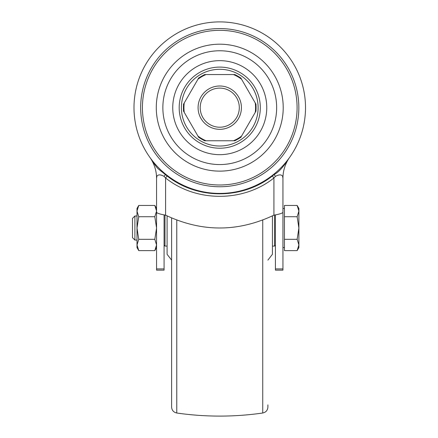 <?xml version="1.0" encoding="UTF-8"?>
<svg xmlns="http://www.w3.org/2000/svg" width="438" height="438" viewBox="0 0 438 438"><rect width="100%" height="100%" fill="white"/><g stroke="black" fill="none" stroke-linecap="round" stroke-linejoin="round"><path stroke-width="0.66" d="M137.001 240.062L134.893 240.062L134.893 215.989L132.484 218.398L132.484 237.659L134.893 240.062M138.747 205.444L137.001 208.466L137.001 211.089L138.747 205.444L154.811 205.444L156.558 211.089L156.558 208.466L154.811 205.444M164.08 214.85L164.08 270.153L156.558 270.153L156.558 211.089L154.811 216.733L156.558 228.028L154.811 239.318L156.558 244.968L154.811 250.613L138.747 250.613L137.001 244.968L138.747 239.318L137.001 228.028L138.747 216.733L137.001 211.089L137.001 247.585L138.747 250.613M297.145 250.613L298.891 247.585L298.891 244.968L297.145 239.318L298.891 228.028L297.145 216.733L298.891 211.089L297.145 205.444L284.448 205.444L284.448 250.613L297.145 250.613L298.891 244.968L298.891 208.466L297.145 205.444M284.448 247.585L282.943 247.585M284.448 208.466L282.943 208.466L282.943 212.342L282.943 192.233M167.092 246.085L164.984 246.085L164.984 215.031M275.42 245.181L274.517 246.085L274.517 215.031M274.517 246.085L272.414 246.085M284.448 239.318L297.145 239.318M284.448 216.733L297.145 216.733M154.811 239.318L138.747 239.318M154.811 216.733L138.747 216.733M219.75 193.421A85.76 85.76 0 0 1 145.482 64.78A85.76 85.76 0 0 1 294.024 64.78A85.76 85.76 0 0 1 219.75 193.421A85.76 85.76 0 0 1 145.482 64.78A85.76 85.76 0 0 1 294.024 64.78A85.76 85.76 0 0 1 219.75 193.421M219.75 171.127A63.466 63.466 0 0 1 164.787 75.927A63.466 63.466 0 0 1 274.714 75.927A63.466 63.466 0 0 1 219.75 171.127M219.75 164.562A56.902 56.902 0 0 1 170.475 79.212A56.902 56.902 0 0 1 269.031 79.212A56.902 56.902 0 0 1 219.75 164.562M219.75 127.223A19.562 19.562 0 0 0 236.69 97.882A19.562 19.562 0 0 0 202.816 97.882A19.562 19.562 0 0 0 219.75 127.223M219.75 129.325A21.665 21.665 0 0 0 238.513 96.825A21.665 21.665 0 0 0 200.987 96.825A21.665 21.665 0 0 0 219.75 129.325M149.873 157.379A36.108 36.108 0 0 1 152.216 161.146A36.108 36.108 0 0 0 149.873 157.379L149.911 157.434M150.092 157.68L150.354 158.047M150.404 158.113L150.694 158.518C154.45 164.316 156.974 167.77 158.266 168.893L165.307 174.527L165.646 174.204M273.854 174.204L274.199 174.527C278.552 172.282 283.424 166.944 288.812 158.518L289.102 158.113M289.14 158.063L289.419 157.675M289.436 157.653L289.633 157.379A36.108 36.108 0 0 0 287.284 161.146A36.108 36.108 0 0 1 289.633 157.379M282.943 212.342L282.943 178.31A36.108 36.108 0 0 1 287.284 161.146A36.108 36.108 0 0 0 282.943 178.31L282.63 176.251C281.344 174.412 278.951 174.45 275.458 176.355L273.92 177.992C243.347 202.433 196.18 202.449 165.586 177.992L164.042 176.355C160.565 174.444 158.173 174.412 156.875 176.251L156.558 178.31C156.536 172.227 155.09 166.506 152.216 161.146A36.108 36.108 0 0 1 156.558 178.31L156.558 212.342C157.111 213.279 160.122 214.215 165.586 215.151C201.694 232.271 237.801 232.271 273.92 215.151C279.389 214.215 282.4 213.279 282.943 212.342L282.943 270.153L275.42 270.153L275.42 268.916L282.943 268.916M156.558 192.233L156.558 208.466M273.92 215.151L273.92 177.992L272.376 175.988L274.199 174.527A3.011 0.4 50.7 0 0 275.458 176.355M164.042 176.355A3.011 0.4 -50.7 0 0 165.307 174.527L167.13 175.988L165.586 177.992L165.586 215.151M275.42 214.85L275.42 268.916M240.944 137.154A36.321 36.321 0 0 1 234.702 140.762L204.803 140.762A36.321 36.321 0 0 1 198.562 137.154L183.61 111.268A36.321 36.321 0 0 1 183.61 104.058L198.562 78.167A36.321 36.321 0 0 1 204.803 74.559L234.702 74.559A36.321 36.321 0 0 1 240.944 78.167L255.891 104.058A36.321 36.321 0 0 1 255.891 111.268L240.867 137.291M241.579 136.054A35.812 35.812 0 0 1 233.427 140.762M255.255 102.952A35.812 35.812 0 0 1 255.255 112.369M233.427 74.559A35.812 35.812 0 0 1 241.579 79.267M197.921 79.267A35.812 35.812 0 0 1 206.079 74.559M184.25 112.369A35.812 35.812 0 0 1 184.25 102.952M206.079 140.762A35.812 35.812 0 0 1 197.921 136.054M171.608 217.976L171.608 407.055C171.855 410.318 173.574 412.3 176.766 413.012C205.422 417.124 234.084 417.124 262.74 413.012C265.932 412.3 267.651 410.318 267.897 407.055L267.897 404.876M171.608 260.128L167.092 254.297L167.092 215.896M267.897 260.128L272.414 254.297L272.414 215.896M219.75 186.752A79.092 79.092 0 0 1 151.258 68.114A79.092 79.092 0 0 1 288.248 68.114A79.092 79.092 0 0 1 219.75 186.752M219.75 184.995A77.334 77.334 0 0 0 286.726 68.996A77.334 77.334 0 0 0 152.78 68.996A77.334 77.334 0 0 0 219.75 184.995M219.75 154.669A47.008 47.008 0 0 1 179.043 84.156A47.008 47.008 0 0 1 260.462 84.156A47.008 47.008 0 0 1 219.75 154.669M219.75 148.225A40.564 40.564 0 0 0 254.883 87.381A40.564 40.564 0 0 0 184.622 87.381A40.564 40.564 0 0 0 219.75 148.225M219.75 146.029A38.369 38.369 0 0 0 252.978 88.476A38.369 38.369 0 0 0 186.528 88.476A38.369 38.369 0 0 0 219.75 146.029M152.216 161.146A36.108 36.108 0 0 1 156.558 178.31M164.08 268.916L156.558 268.916M272.08 175.605L272.376 175.988C242.559 199.755 196.947 199.755 167.13 175.988L167.425 175.605M262.74 413.012L262.74 220.09M176.766 413.012L176.766 220.09M137.001 215.989L134.893 215.989M156.558 247.585L154.811 250.613M164.08 245.181L164.984 246.085M282.943 178.31C282.97 172.227 284.415 166.506 287.284 161.146M234.921 140.762L240.834 137.346M256 111.077L256 104.249M240.834 77.975L234.921 74.559M204.584 74.559L198.671 77.975M183.5 104.249L183.5 111.077M198.671 137.346L204.584 140.762"/></g></svg>
